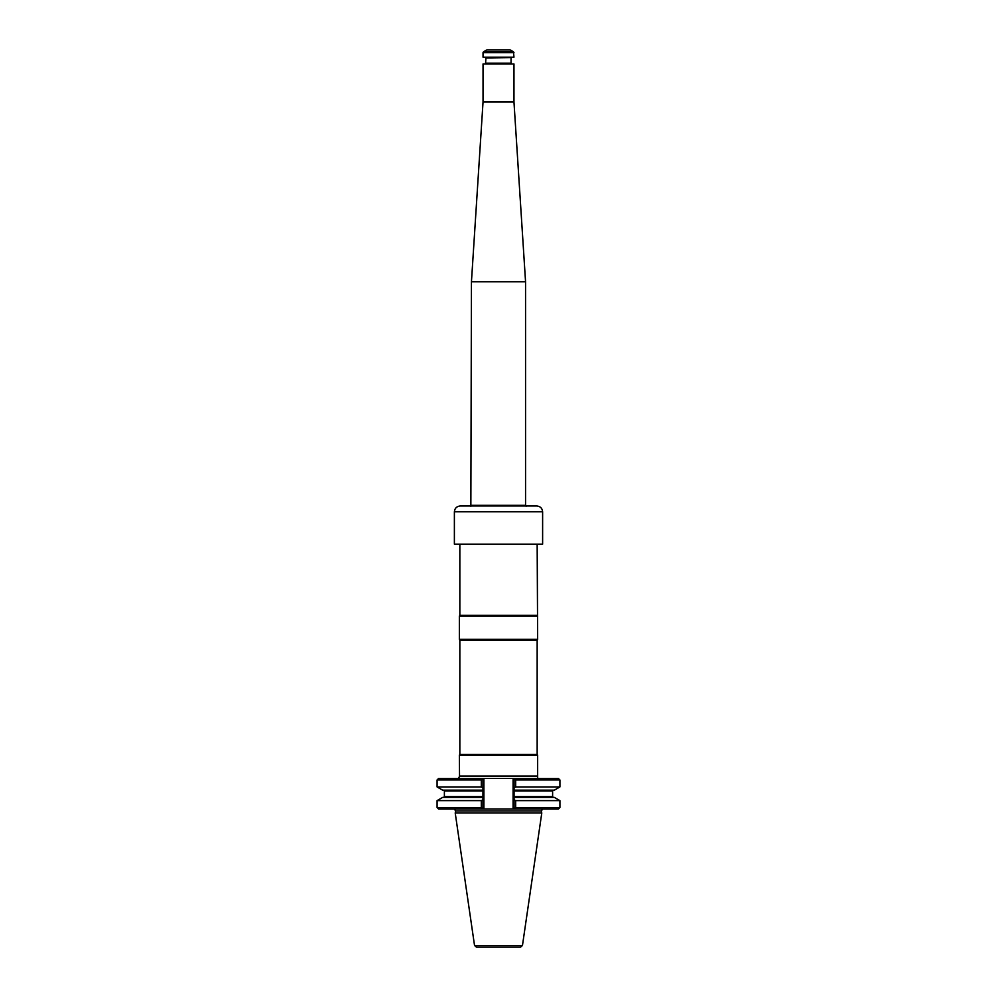 <?xml version="1.0" encoding="UTF-8"?>
<svg xmlns="http://www.w3.org/2000/svg" width="997" height="997" viewBox="0 0 997 997"><rect width="100%" height="100%" fill="white"/><g stroke="black" fill="none" stroke-linecap="round" stroke-linejoin="round"><path stroke-width="1.5" d="M513.966 63.958L483.034 63.958L513.966 63.958L513.966 102.03L525.556 281.79L471.444 281.79L470.858 506.351M513.966 102.03L483.034 102.03L471.444 281.79M483.034 63.958L483.034 102.03M513.48 51.807L510.103 49.85L486.897 49.85L483.52 51.807L513.48 51.807L513.966 57.19L483.034 57.19L483.034 52.642L513.966 52.642M483.034 57.19L513.966 57.19M511.449 57.577L485.938 57.963L485.551 63.571M542.617 544.163L454.383 544.163L542.617 544.163L542.617 511.797C542.268 508.271 540.337 506.339 536.822 505.99L470.185 505.99M542.617 511.797L454.383 511.797C454.732 508.271 456.663 506.339 460.178 505.99L536.822 505.99M459.355 776.102L537.645 776.102L537.645 755.228L459.355 755.228L459.53 776.314L458.296 778.807M459.841 754.393L459.841 640.186L537.159 640.186L537.159 754.393L459.841 754.393L459.355 755.228M537.159 754.393L537.645 755.228M537.159 640.186L537.645 639.351L459.355 639.351L459.841 640.186M537.159 544.649L537.645 639.351M537.645 616.158L459.355 616.158L459.355 639.351M537.159 615.323L459.841 615.323L459.355 616.158M481.389 778.42L482.76 778.42L481.389 778.42L482.124 779.156L481.389 778.42L438.63 778.42L437.085 779.966L437.085 786.945L481.314 786.945L482.947 787.879L482.947 790.16L442.643 790.16L437.085 786.945M515.686 779.966L559.915 779.966L558.37 778.42L514.24 778.42L515.611 778.42L514.876 779.156L515.686 779.966L515.686 786.945L514.053 787.879L514.053 779.966L513.094 779.567L513.094 807.906L514.876 808.318L515.686 807.508L515.686 800.616L514.053 799.694L514.053 796.628L552.612 796.628L553.397 797.401M537.682 778.42L537.645 776.102M520.546 947.15L476.454 947.15L474.535 945.492L455.218 812.991L541.782 812.991L522.465 945.492L520.546 947.15M514.053 797.401L554.357 797.401L559.915 800.616L515.686 800.616M559.915 800.616L559.915 807.508L515.686 807.508M559.915 779.966L559.915 786.945L554.357 790.16L514.053 790.16L514.053 796.628M514.053 807.508L514.053 799.694M559.915 786.945L515.686 786.945M514.053 790.16L514.053 787.879M542.742 809.053L541.246 810.997L541.782 812.991M481.314 807.508L437.085 807.508L438.63 809.053L482.76 809.053L481.389 809.053L482.947 807.508L482.947 799.694L481.314 800.616L481.314 807.508L482.124 808.318L481.389 809.053L515.611 809.053L514.876 808.318L515.611 809.053L514.24 809.053L558.37 809.053L559.915 807.508M482.947 799.694L482.947 790.16M482.947 797.401L442.643 797.401L437.085 800.616L437.085 807.508M481.314 800.616L437.085 800.616M515.611 778.42L514.053 779.966M482.947 787.879L482.947 779.966L483.906 779.567L483.906 807.906L482.947 807.508M481.314 786.945L481.314 779.966L482.124 779.156L482.947 779.966M481.314 779.966L437.085 779.966M513.094 779.567L514.24 778.42L482.76 778.42L483.906 779.567L483.906 807.906L482.76 809.053M525.556 281.79L525.556 505.342L471.444 505.342M511.062 57.963L511.062 63.185L485.938 63.185M537.47 776.314L459.53 776.314M522.465 945.492L474.535 945.492M552.612 796.628L552.612 790.933L514.053 790.933M541.246 810.997L455.754 810.997L455.218 812.991M482.947 790.933L444.388 790.933L443.603 790.16M444.388 790.933L444.388 796.628L482.947 796.628M514.24 809.053L513.094 807.906M525.556 505.342L526.142 506.351M483.52 51.807L483.034 52.642M454.383 511.797L454.383 544.163M459.841 544.649L459.841 615.323M552.612 790.933L553.397 790.16M444.388 796.628L443.603 797.401M455.754 810.997L454.258 809.053"/></g></svg>
